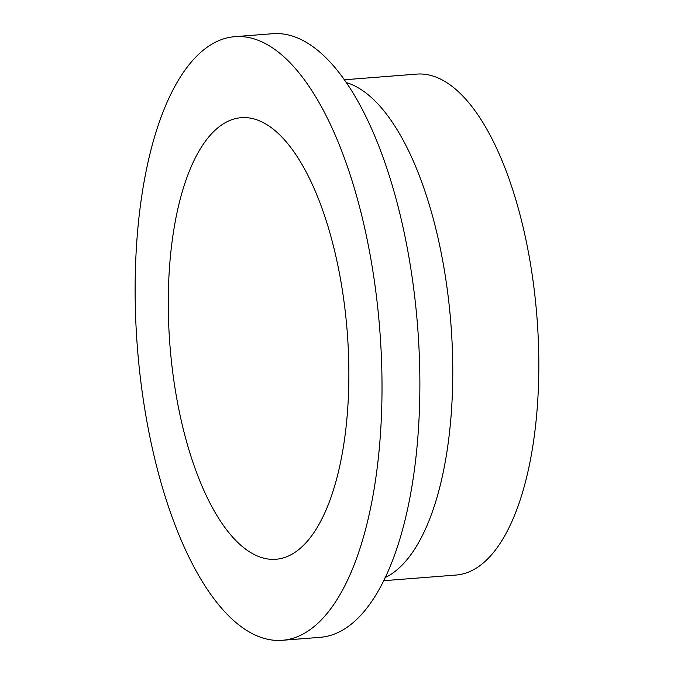 <?xml version="1.0" encoding="UTF-8"?>
<svg xmlns="http://www.w3.org/2000/svg" width="674" height="674" viewBox="0 0 674 674"><rect width="100%" height="100%" fill="white"/><g stroke="black" fill="none" stroke-linecap="round" stroke-linejoin="round"><path stroke-width="1.01" d="M181.264 420.669A221.468 88.858 -94.5 0 0 275.834 559.268A221.468 88.858 -94.5 0 0 335.879 256.288A221.468 88.858 -94.5 0 0 241.309 117.689A221.468 88.858 -94.5 0 0 181.264 420.669M282.17 640.3L320.024 637.343A302.744 121.472 -94.5 0 0 402.108 223.161A302.744 121.472 -94.5 0 0 272.835 33.7L234.973 36.657A302.744 121.472 -94.5 0 0 152.897 450.839A302.744 121.472 -94.5 0 0 282.17 640.3A302.744 121.472 -94.5 0 0 364.246 226.119A302.744 121.472 -94.5 0 0 234.973 36.657M385.073 577.626A251.233 100.805 -94.5 0 0 438.041 238.065A251.233 100.805 -94.5 0 0 346.377 82.582M383.582 580.71L455.961 575.057A251.233 100.805 -94.5 0 0 524.077 231.334A251.233 100.805 -94.5 0 0 416.793 74.106L344.414 79.768"/></g></svg>
